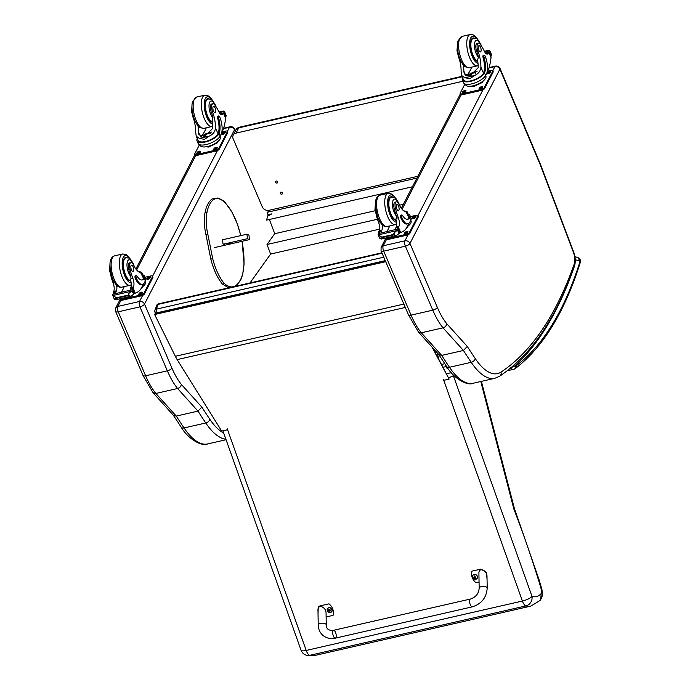 <?xml version="1.0" encoding="UTF-8"?>
<svg xmlns="http://www.w3.org/2000/svg" width="690" height="690" viewBox="0 0 690 690"><rect width="100%" height="100%" fill="white"/><g stroke="black" fill="none" stroke-linecap="round" stroke-linejoin="round"><path stroke-width="1.03" d="M472.279 606.855L335.357 638.147A4.019 1.578 -102.9 0 1 334.521 637.853A4.019 1.578 -102.9 0 1 332.753 633.618A4.019 1.578 -102.9 0 1 333.563 630.315A4.019 1.578 -102.9 0 1 334.4 630.617A4.019 1.578 -102.9 0 1 336.168 634.843A4.019 1.578 -102.9 0 1 335.357 638.147A4.019 1.578 -102.9 0 1 334.521 637.853A4.019 1.578 -102.9 0 1 332.753 633.618A4.019 1.578 -102.9 0 1 333.563 630.315L470.485 599.024A4.019 1.578 -102.9 0 0 469.674 602.327A4.019 1.578 -102.9 0 0 471.443 606.553A4.019 1.578 -102.9 0 0 472.279 606.855C481.534 603.897 486.51 597.635 487.2 588.07A4.019 1.751 179 0 0 486.786 587.319A4.019 1.751 179 0 0 482.258 586.448A4.019 1.751 179 0 0 479.171 588.208L478.912 573.373C478.601 566.87 487.08 570.026 487.002 576.383L487.2 588.07M479.058 582.006L476.005 582.705A11.049 9.729 39.6 0 1 471.891 571.165L480.904 569.112L486.416 572.338L487.045 579.074M318.021 613.16L318.28 606.941L319.953 605.898L328.966 603.836A11.049 9.729 39.6 0 1 333.072 615.368L326.12 616.964M326.258 624.855L326.06 613.168C326.137 606.812 317.659 603.655 317.969 610.158L318.228 624.993A4.019 1.751 -1 0 1 322.213 623.173A4.019 1.751 -1 0 1 326.258 624.855C326.241 628.944 328.682 630.764 333.563 630.315M473.047 575.081A2.639 2.32 39.6 0 1 477.178 578.341A2.639 2.32 39.6 0 1 477.101 578.427M475.746 579.238A2.536 2.234 39.6 0 1 472.538 576.236A2.536 2.234 39.6 0 1 476.48 575.331A2.536 2.234 39.6 0 1 475.746 579.238M474.392 576.021A1.302 1.147 39.6 0 0 474.116 576.09L474.073 576.012A3.424 1.596 78.9 0 0 474.211 576.711L473.909 577.289A3.424 0.638 162.2 0 1 473.375 577.375A1.397 1.233 -140.4 0 0 473.478 577.677A3.424 1.173 -21.6 0 0 474.03 577.634L474.668 577.996A3.424 1.604 78.5 0 0 474.979 578.531L474.953 578.427A1.302 1.147 39.6 0 0 475.22 578.375M474.487 576.435L473.909 577.289M474.979 578.531A1.397 1.233 -140.4 0 0 475.272 578.47A3.424 1.07 -104.2 0 1 475.005 577.918L475.307 577.34A3.424 1.164 -22 0 0 475.971 577.099A1.397 1.233 -140.4 0 0 475.867 576.797A3.424 0.647 162.6 0 1 475.177 577.004L474.548 576.633A3.424 1.078 -104.7 0 1 474.375 575.943A1.397 1.233 -140.4 0 0 474.073 576.012M475.005 577.918L475.582 576.883M475.971 577.099L475.893 577.107A2026.185 687.792 158 0 0 475.764 576.849A0.923 0.811 39.6 0 1 475.764 576.849L475.255 577.53M474.108 577.185A0.923 0.811 39.6 0 0 474.125 577.228A2026.185 693.416 158.4 0 0 473.582 577.642L473.478 577.677M474.634 576.279L474.28 576.969M474.125 577.228L475.1 577.565M327.716 608.295A2.639 2.32 39.6 0 1 331.847 611.556A2.639 2.32 39.6 0 1 331.769 611.642M330.415 612.453A2.536 2.234 39.6 0 1 327.207 609.451A2.536 2.234 39.6 0 1 331.148 608.545A2.536 2.234 39.6 0 1 330.415 612.453M329.061 609.236A1.302 1.147 39.6 0 0 328.785 609.305L328.742 609.227A3.424 1.596 78.9 0 0 328.88 609.926L328.578 610.503A3.424 0.638 162.2 0 1 328.043 610.59A1.397 1.233 -140.4 0 0 328.147 610.892A3.424 1.173 -21.6 0 0 328.707 610.848L329.337 611.211A3.424 1.604 78.5 0 0 329.647 611.745L329.622 611.642A1.302 1.147 39.6 0 0 329.889 611.59M329.156 609.65L328.578 610.503M329.647 611.745A1.397 1.233 -140.4 0 0 329.941 611.685A3.424 1.07 -104.2 0 1 329.673 611.133L329.975 610.555A3.424 1.164 -22 0 0 330.648 610.314A1.397 1.233 -140.4 0 0 330.536 610.012A3.424 0.647 162.6 0 1 329.846 610.219L329.216 609.848A3.424 1.078 -104.7 0 1 329.044 609.158A1.397 1.233 -140.4 0 0 328.742 609.227M329.673 611.133L330.251 610.098M330.648 610.314L330.562 610.322A2026.185 687.792 158 0 0 330.441 610.064A0.923 0.811 39.6 0 1 330.441 610.064L329.923 610.745M328.776 610.4A0.923 0.811 39.6 0 0 328.794 610.443A2026.185 693.416 158.4 0 0 328.25 610.857L328.147 610.892M329.311 609.494L328.957 610.184M328.794 610.443L329.768 610.779M453.891 375.489L448.811 377.844M222.896 430.81L301.056 650.213A8.039 2.13 -19.6 0 0 306.205 650.446A8.039 3.148 77.1 0 0 309.741 655.319L525.935 605.915A8.039 3.148 -102.9 0 1 522.399 601.033A8.039 2.13 -19.6 0 0 532.025 596.453L453.416 375.817M525.935 605.915A8.039 7.236 -74.6 0 0 532.025 596.453A51.474 20.174 -102.9 0 0 541.15 593.607L540.762 599.515L540.132 600.386L530.92 606.087A59.513 23.322 77.1 0 1 525.935 605.915M301.056 650.213A8.039 8.039 0 0 0 306.489 655.259A8.039 7.236 -74.6 0 0 309.741 655.319A59.513 23.322 -102.9 0 0 314.726 655.5L530.92 606.087M438.952 359.404L437.003 352.599M451.286 372.66L446.611 373.73M480.801 381.51A279.873 109.675 -102.9 0 1 481.482 384.235L482.06 383.899L481.43 381.363M481.482 384.235L513.877 509.117L514.326 508.28L539.132 579.911L538.674 580.678A84.309 33.042 -102.9 0 1 541.279 589.389L541.874 589.113L539.132 579.911M447.845 368.244L447.568 368.305A3.562 1.397 -102.9 0 1 446.913 368.106A3.562 1.397 -102.9 0 1 445.835 366.485A3.562 1.397 -102.9 0 1 445.291 364.484M445.231 364.406A3.476 1.363 77.1 0 0 445.783 366.459A3.476 1.363 77.1 0 0 446.835 368.046A3.476 1.363 77.1 0 0 446.87 368.072M446.12 365.726A3.562 1.397 77.1 0 0 446.352 366.364A3.562 1.397 77.1 0 0 447.801 368.184M157.26 313.545L156.897 312.82A2.682 1.311 153.3 0 1 155.052 312.441L155.776 313.89M155.043 311.785A2.682 2.087 19.1 0 1 154.914 310.353L154.914 310.353A2.682 2.087 19.1 0 1 156.397 309.146L158.045 304.394A2.682 2.087 -160.9 0 0 156.561 305.601L154.914 310.353A2.682 2.682 0 0 0 155.052 312.441M382.079 253.187L158.045 304.394A2.682 1.052 -102.9 0 1 158.493 303.867L158.493 303.867A2.682 2.682 0 0 0 156.561 305.601M385.262 260.63L156.897 312.82A2.682 1.052 -102.9 0 1 156.397 309.146L383.787 257.18M268.307 214.642L271.515 214.055L268.031 215.987L267.858 215.522A0.802 0.699 35.4 0 1 268.307 214.642L268.419 214.478M416.915 178.08L268.091 212.089A1.328 1.156 35.5 0 0 267.349 213.546L267.358 213.572A1.328 1.156 35.5 0 0 268.997 214.478L271.429 213.926M270.075 214.383L271.515 214.055M412.422 186.783L266.53 220.127L267.651 216.341M249.987 282.952L270.627 254.049L267.021 244.493L274.732 233.694L269.376 219.472M403.374 204.292L399.527 205.172M375.11 210.752L274.732 233.694M377.464 219.256L267.021 244.493M379.578 229.149L270.627 254.049M462.007 76.323L239.456 127.193A5.356 2.096 77.1 0 0 238.706 127.874L462.205 76.788M239.456 127.193A5.356 5.356 0 0 0 235.894 129.953L235.894 129.953A5.356 4.468 27.3 0 1 238.706 127.874L235.997 133.118L461.8 81.506A5.356 4.468 27.3 0 1 462.938 81.377M417.838 176.295L269.04 210.303A5.356 4.468 27.3 0 1 262.295 206.853L233.142 138.75A5.356 4.468 27.3 0 1 233.186 135.197A5.356 4.468 27.3 0 1 235.997 133.118M280.295 193.398A1.173 0.975 27.3 0 1 281.796 192.294A1.173 0.975 27.3 0 1 281.33 194.175A1.173 0.975 27.3 0 1 280.295 193.398M275.543 182.289A1.173 0.975 27.3 0 1 277.035 181.185A1.173 0.975 27.3 0 1 276.578 183.057A1.173 0.975 27.3 0 1 275.543 182.289M385.572 261.363L154.474 314.183L175.355 356.299A42.849 16.793 77.1 0 0 177.14 359.619L221.697 431.086L227.571 429.741M432.846 347.984L449.13 379.103L431.983 347.036M385.719 261.691L154.336 314.58M449.13 379.103L443.765 380.328M226.07 439.728L207.681 443.929C202.274 446.818 188.249 439.366 181.22 427.196L173.354 415.207L176.269 416.079L197.987 411.119A538.002 210.829 77.1 0 0 205.767 422.979A3.967 2.553 -33.9 0 0 209.786 419.21A534.034 209.277 -102.9 0 1 201.877 407.152L197.987 411.119L177.58 388.496L155.862 393.464A53.57 20.993 -102.9 0 1 145.633 375.791L167.351 370.823A53.57 20.993 77.1 0 0 177.58 388.496C179.754 387.815 181.004 386.435 181.332 384.382A49.602 19.441 -102.9 0 1 171.905 368.072L144.512 304.092A3.967 1.535 156.8 0 1 139.958 306.852L167.351 370.823A3.967 1.535 -23.2 0 0 171.905 368.072M144.512 304.092L144.512 304.023C143.408 302.065 141.743 301.211 139.518 301.478A4.019 1.578 77.1 0 0 139.958 306.852L118.24 311.811A4.019 1.578 -102.9 0 1 117.8 306.438L115.679 308.059L115.601 311.432A3.967 1.535 -23.2 0 0 118.24 311.811L145.633 375.791A3.967 1.535 -23.2 0 1 142.994 375.412L153.025 392.696L155.862 393.464L176.269 416.079A538.002 210.829 -102.9 0 0 184.049 427.938L205.767 422.979A69.638 27.29 77.1 0 0 225.88 439.185M409.946 243.363C408.851 241.397 407.178 240.551 404.952 240.81A4.019 1.578 77.1 0 0 405.392 246.183A3.967 1.535 -23.2 0 0 409.955 243.432L499.922 69.164L539.916 163.996A9.427 3.692 -102.9 0 1 540.184 164.668L573.416 252.307A9.427 3.692 -102.9 0 1 574.399 263.52A640.173 250.867 -102.9 0 1 501.009 372.1A65.671 25.737 -102.9 0 1 475.22 358.55A534.034 209.277 -102.9 0 1 467.311 346.492L446.775 323.714A49.602 19.441 -102.9 0 1 437.339 307.404L409.955 243.432M446.775 323.714C446.439 325.775 445.188 327.146 443.023 327.836L421.305 332.796A53.57 20.993 -102.9 0 1 411.068 315.123L383.683 251.143L405.392 246.183L432.785 310.164A53.57 20.993 77.1 0 0 443.023 327.836L463.421 350.451L467.311 346.492M475.22 358.55A3.967 2.553 -33.9 0 1 471.201 362.31A538.002 210.829 77.1 0 1 463.421 350.451L441.704 355.419L421.305 332.796L418.459 332.028L408.428 314.744L381.035 250.763L381.113 247.391L385.538 238.835M446.663 366.537L438.797 354.548L441.704 355.419A538.002 210.829 -102.9 0 0 449.483 367.278A3.967 2.553 146.1 0 1 446.663 366.537C453.787 378.793 467.665 386.115 473.116 383.269A69.638 27.29 -102.9 0 1 449.483 367.278L471.201 362.31A69.638 27.29 77.1 0 0 494.834 378.301L473.116 383.269M381.035 250.763A3.967 1.535 156.8 0 0 383.683 251.143A4.019 1.578 -102.9 0 1 383.235 245.778L381.147 247.339M408.152 214.124A12.153 4.701 156.8 0 1 409.964 215.496A12.153 4.701 156.8 0 1 409.895 217.341L408.877 217.574A11.023 4.269 156.8 0 0 408.929 215.944L407.126 211.735L406.082 211.942C407.859 211.856 407.359 211.528 404.573 210.968L404.03 211.088M408.877 217.574L406.082 211.942A18.673 7.314 -102.9 0 1 398.932 204.283A5.899 2.312 -102.9 0 0 396.327 201.877A5.899 2.312 -102.9 0 0 395.499 208.578L394.249 208.872A5.899 2.312 -102.9 0 1 395.085 202.161L396.327 201.877M409.895 217.341L409.679 217.764A15.18 5.951 77.1 0 1 407.799 219.265A15.18 5.951 77.1 0 1 402.382 215.375A1.682 0.656 77.1 0 0 401.778 214.944A1.682 0.656 77.1 0 0 401.727 217.41A13.145 5.149 77.1 0 0 407.98 223.784A13.145 5.149 77.1 0 0 409.826 222.12L410.766 220.3A12.153 4.701 -23.2 0 0 411.033 218.006L409.964 215.496M404.573 210.968L403.943 211.028M408.885 223.336L406.238 228.459A56.942 22.313 -102.9 0 1 400.666 232.513L400.114 232.634M395.499 208.578A29.523 11.575 -102.9 0 0 398.311 217.747A6.891 2.7 -102.9 0 1 398.967 226.251A37.959 14.878 -102.9 0 1 398.449 227.346A1.337 0.543 158.7 0 1 398.432 227.381L397.371 229.347M398.432 227.381L395.741 227.993A1.268 0.492 77.1 0 0 395.801 229.477M398.561 228.847L400.071 232.685A4.511 1.768 77.1 0 0 399.803 232.918L396.56 235.549L393.654 234.954L393.956 233.065L396.776 230.624L378.405 234.824L378.172 234.134A4.511 1.768 77.1 0 0 378.301 233.591L398.561 228.847L378.301 233.591M378.172 234.134L379.638 238.162L379.621 237.532L380.043 238.662L381.596 238.662L381.027 239.094L396.56 235.549M378.405 234.824L381.717 237.136L381.596 238.662L380.518 236.135M407.98 223.784L406.971 224.017A13.145 5.149 -102.9 0 1 400.718 217.635A1.682 0.656 -102.9 0 1 400.769 215.177L401.778 214.944M408.67 217.997A15.18 5.951 -102.9 0 1 407.281 219.325M395.741 227.993A37.959 14.878 77.1 0 0 396.276 226.863A6.891 2.7 77.1 0 0 395.888 219.101L396.431 218.178L396.224 215.72A29.523 11.575 -102.9 0 1 394.249 208.872M386.892 231.512A71.976 28.204 77.1 0 0 389.643 225.949M396.724 224.362L395.741 224.543M399.803 232.918L398.346 229.529L396.776 230.624M408.333 225.854L406.608 227.743M407.6 227.286L407.316 226.622M396.155 235.644L382.312 238.8M398.346 229.529A4.511 1.768 77.1 0 0 398.484 228.977M376.464 215.987A29.523 11.575 77.1 0 0 378.534 222.266A6.891 2.7 77.1 0 1 379.19 230.771A37.959 14.878 77.1 0 1 378.681 231.866A1.337 0.5 154.8 0 1 378.681 231.866L379.146 233.28M381.406 232.763A1.268 0.492 77.1 0 1 381.346 231.288A37.959 14.878 77.1 0 0 381.88 230.149A6.891 2.7 77.1 0 0 382.053 224.578M381.346 231.288L378.663 231.9L380 233.315M409.679 217.764L411.076 220.955A11.023 4.269 156.8 0 1 410.826 223.034A11.023 4.269 156.8 0 1 407.117 226.769M410.429 216.6L416.182 215.28A2.682 1.035 156.8 0 1 417.968 215.539A2.682 1.035 156.8 0 1 417.907 216.048L409.446 232.427A2.682 1.035 156.8 0 1 406.367 234.29L387.142 238.68A2.682 1.035 156.8 0 1 385.365 238.421A2.682 1.035 156.8 0 1 385.348 238.11M412.232 218.066L412.568 217.41A1.837 0.716 156.8 0 1 414.311 216.237A1.837 0.716 156.8 0 1 415.915 216.306A1.837 0.716 156.8 0 1 415.872 216.651L415.535 217.307A1.837 0.716 156.8 0 1 413.784 218.489A1.837 0.716 156.8 0 1 412.189 218.411A1.837 0.716 156.8 0 1 412.232 218.066L412.465 218.618M404.271 233.47L404.607 232.815A1.837 0.716 156.8 0 1 406.358 231.633A1.837 0.716 156.8 0 1 407.954 231.711A1.837 0.716 156.8 0 1 407.911 232.056L407.574 232.711A1.837 0.716 156.8 0 1 405.832 233.884A1.837 0.716 156.8 0 1 404.228 233.815A1.837 0.716 156.8 0 1 404.271 233.47L404.513 234.022M390.428 236.955A1.837 0.716 156.8 0 1 388.66 237.826A1.837 0.716 156.8 0 1 387.418 237.653A1.837 0.716 156.8 0 1 387.409 237.645M417.968 215.539L418.356 216.444A2.682 1.035 156.8 0 1 418.295 216.953L409.834 233.341A2.682 1.035 156.8 0 1 406.755 235.195L387.538 239.585A2.682 1.035 156.8 0 1 385.753 239.335L385.365 238.421M412.775 218.661L412.956 218.316A1.837 0.716 156.8 0 1 415.708 216.962M404.823 234.065L404.996 233.72A1.837 0.716 156.8 0 1 407.756 232.366M388.004 237.912L388.185 237.558A1.837 0.716 156.8 0 1 388.254 237.446M392.567 196.986A12.049 4.727 77.1 0 0 391.083 196.771A12.049 4.727 77.1 0 0 389.1 209.294A12.049 4.727 77.1 0 0 396.233 220.308M396.879 209.191A3.217 1.259 77.1 0 0 398.415 210.752A3.217 1.259 77.1 0 0 398.923 207.336A3.217 1.259 77.1 0 0 396.974 204.49A3.217 1.259 77.1 0 0 396.879 209.191M197.987 125.753A18.673 7.314 -102.9 0 1 198.375 131.669L198.832 134.671L204.602 136.422L212.77 128.383A18.673 7.314 -102.9 0 0 212.106 120.733L213.003 117.783A18.673 7.314 -102.9 0 0 211.295 112.194L212.546 111.909A18.673 7.314 -102.9 0 1 215.461 127.762C215.228 131.566 213.107 134.378 209.096 136.189L204.464 139.346L199.401 138.405L209.096 136.189M199.401 138.405L196.245 136.232L195.684 132.282A18.673 7.314 77.1 0 0 193.864 119.715M218.834 115.903L217.824 116.136A1.682 0.656 -102.9 0 0 217.617 118.137A15.18 5.951 -102.9 0 1 218.049 133.817L217.79 134.3L218.808 134.067A12.153 4.701 156.8 0 1 207.121 141.502A12.153 4.701 156.8 0 1 197.004 140.881L198.082 143.391A12.153 4.701 -23.2 0 0 208.621 143.865A12.153 4.701 -23.2 0 0 220.145 136.12L221.085 134.3A13.145 5.149 77.1 0 0 219.636 116.722A1.682 0.656 77.1 0 0 218.834 115.903A1.682 0.656 77.1 0 0 218.626 117.912A15.18 5.951 77.1 0 1 219.058 133.584L220.455 136.775A11.023 4.269 156.8 0 1 212.003 145.038A11.023 4.269 156.8 0 1 200.186 145.452L199.893 144.762M218.808 134.067L219.058 133.584M197.004 140.881A12.153 4.701 156.8 0 1 197.073 139.035L197.409 138.957M197.271 138.569L197.073 139.035M220.11 113.781L223.405 113.022A1.337 0.535 158.9 0 1 223.388 113.057L225.596 118.223A56.942 22.313 -102.9 0 1 223.18 129.651L221.74 132.428M219.273 112.582L224.241 111.444L224.655 112.574A4.511 1.768 -102.9 0 1 224.388 112.798L225.897 116.645L225.138 116.817M224.241 111.444L222.68 111.435M217.79 134.3A11.023 4.269 156.8 0 1 207.181 141.01A11.023 4.269 156.8 0 1 198.039 140.441L196.236 136.232M206.258 127.814A71.976 28.204 -102.9 0 1 200.963 136.525M200.997 136.534L205.862 133.774L211.649 132.049M225.897 116.645L225.975 116.507A4.511 1.768 -102.9 0 1 226.113 115.963L224.638 111.935M217.721 141.674L216.979 143.106L208.544 147.048L206.06 146.789M216.979 143.106L216.695 142.442M208.544 147.048L208.251 146.366M216.272 142.735A9.341 3.614 156.8 0 1 207.388 146.539M212.546 111.909A5.899 2.312 -102.9 0 1 212.917 103.75A5.899 2.312 -102.9 0 1 214.875 105.044A29.523 11.575 -102.9 0 1 218.903 111.858A6.891 2.7 -102.9 0 0 221.964 114.73A6.891 2.7 -102.9 0 0 222.827 114.04A37.959 14.878 -102.9 0 0 223.388 113.057M225.535 117.757L223.448 112.893L220.895 113.471A1.268 0.492 -102.9 0 0 220.714 113.634A37.959 14.878 -102.9 0 1 220.446 114.135M223.405 113.022L222.982 113.746L223.405 113.022M222.007 131.911L225.561 131.1A2.682 1.035 156.8 0 1 227.346 131.359L227.735 132.264A2.682 1.035 156.8 0 1 227.674 132.773L219.213 149.161A2.682 1.035 156.8 0 1 216.134 151.015L196.917 155.405A2.682 1.035 156.8 0 1 195.132 155.155L194.744 154.241A2.682 1.035 156.8 0 1 194.804 153.741L199.505 144.633M227.346 131.359A2.682 1.035 156.8 0 1 227.286 131.868L218.825 148.246A2.682 1.035 156.8 0 1 215.746 150.109L196.529 154.5A2.682 1.035 156.8 0 1 194.744 154.241M200.48 151.722L200.143 152.378A1.837 0.716 156.8 0 1 198.392 153.551A1.837 0.716 156.8 0 1 196.797 153.473A1.837 0.716 156.8 0 1 196.84 153.128L197.176 152.473A1.837 0.716 156.8 0 1 198.927 151.3A1.837 0.716 156.8 0 1 200.523 151.369A1.837 0.716 156.8 0 1 200.48 151.722M217.298 147.876L216.953 148.531A1.837 0.716 156.8 0 1 215.211 149.704A1.837 0.716 156.8 0 1 213.615 149.635A1.837 0.716 156.8 0 1 213.65 149.29L213.995 148.635A1.837 0.716 156.8 0 1 215.737 147.453A1.837 0.716 156.8 0 1 217.333 147.531A1.837 0.716 156.8 0 1 217.298 147.876M225.251 132.471L224.914 133.127A1.837 0.716 156.8 0 1 223.163 134.309A1.837 0.716 156.8 0 1 221.568 134.231A1.837 0.716 156.8 0 1 221.611 133.886L221.947 133.23A1.837 0.716 156.8 0 1 223.698 132.057A1.837 0.716 156.8 0 1 225.294 132.126A1.837 0.716 156.8 0 1 225.251 132.471M197.383 153.732L197.564 153.378A1.837 0.716 156.8 0 1 200.324 152.024M214.202 149.885L214.383 149.54A1.837 0.716 156.8 0 1 217.134 148.186M222.154 134.481L222.335 134.136A1.837 0.716 156.8 0 1 225.095 132.782M209.976 133.877A2.527 0.975 -23.2 0 0 207.259 133.972A2.527 0.975 -23.2 0 0 205.327 135.87A2.527 0.975 -23.2 0 0 205.594 136.111M210.122 133.748A2.743 1.061 -23.2 0 0 206.776 133.895A2.743 1.061 -23.2 0 0 205.465 136.077A2.743 1.061 -23.2 0 0 205.68 136.128M210.286 133.61A2.924 1.13 -23.2 0 0 209.829 133.213A2.924 1.13 -23.2 0 0 207.129 133.653A2.924 1.13 -23.2 0 0 204.947 135.3A2.924 1.13 -23.2 0 0 205.43 136.206M210.424 133.481A3.14 1.216 -23.2 0 0 210.071 133.282A3.14 1.216 -23.2 0 0 209.941 133.248M204.895 135.412A3.14 1.216 -23.2 0 0 204.835 135.525A3.14 1.216 -23.2 0 0 204.766 136.103A3.14 1.216 -23.2 0 0 204.956 136.335M212.339 122.173A12.049 4.727 -102.9 0 1 207.302 116.291A12.049 4.727 -102.9 0 1 207.664 98.644A12.049 4.727 -102.9 0 1 209.156 98.86M211.295 112.194A5.899 2.312 -102.9 0 1 211.666 104.035L212.917 103.75M215.09 107.925A3.217 1.259 77.1 0 0 213.564 106.364A3.217 1.259 77.1 0 0 213.055 109.77A3.217 1.259 77.1 0 0 214.995 112.625A3.217 1.259 77.1 0 0 215.09 107.925M142.709 274.793A12.153 4.701 156.8 0 1 144.529 276.164A12.153 4.701 156.8 0 1 144.452 278.01L143.442 278.243A11.023 4.269 156.8 0 0 143.494 276.604L141.692 272.403L140.639 272.61C142.425 272.524 141.916 272.196 139.13 271.627L138.595 271.757M143.442 278.243L140.639 272.61A18.673 7.314 -102.9 0 1 133.489 264.951A5.899 2.312 -102.9 0 0 130.893 262.545A5.899 2.312 -102.9 0 0 130.056 269.247L128.814 269.531A5.899 2.312 -102.9 0 1 129.642 262.83L130.893 262.545M144.452 278.01L144.245 278.432A15.18 5.951 77.1 0 1 142.364 279.933A15.18 5.951 77.1 0 1 136.948 276.043A1.682 0.656 77.1 0 0 136.344 275.612A1.682 0.656 77.1 0 0 136.292 278.07A13.145 5.149 77.1 0 0 142.545 284.453A13.145 5.149 77.1 0 0 144.383 282.779L145.323 280.959A12.153 4.701 -23.2 0 0 145.599 278.674L144.529 276.164M139.13 271.627L138.509 271.696M143.451 283.995L140.803 289.119A56.942 22.313 -102.9 0 1 135.231 293.181L134.679 293.302M130.056 269.247A29.523 11.575 -102.9 0 0 132.877 278.406A6.891 2.7 -102.9 0 1 133.532 286.911A37.959 14.878 -102.9 0 1 133.015 288.006A1.337 0.543 158.7 0 1 132.998 288.049L131.937 290.007M132.998 288.049L130.307 288.662A1.268 0.492 77.1 0 0 130.367 290.136M133.127 289.507L134.628 293.353A4.511 1.768 77.1 0 0 134.36 293.586L131.117 296.217L128.219 295.622L128.521 293.733L131.341 291.292L112.962 295.493L112.729 294.803A4.511 1.768 77.1 0 0 112.867 294.259L133.127 289.507L112.867 294.259M112.729 294.803L114.204 298.83L114.186 298.192L114.609 299.322L116.162 299.331L115.592 299.762L131.117 296.217M112.962 295.493L116.274 297.804L116.162 299.331L115.083 296.804M142.545 284.453L141.536 284.685A13.145 5.149 -102.9 0 1 135.283 278.303A1.682 0.656 -102.9 0 1 135.335 275.836L136.344 275.612M143.235 278.665A15.18 5.951 -102.9 0 1 141.847 279.993M130.307 288.662A37.959 14.878 77.1 0 0 130.841 287.532A6.891 2.7 77.1 0 0 130.445 279.761L130.988 278.838L130.79 276.388A29.523 11.575 -102.9 0 1 128.814 269.531M121.457 292.18A71.976 28.204 77.1 0 0 124.2 286.609M131.281 285.03L130.298 285.203M134.36 293.586L132.911 290.188L131.341 291.292M142.899 286.514L141.174 288.411M142.157 287.946L141.881 287.29M130.712 296.303L116.877 299.469M132.911 290.188A4.511 1.768 77.1 0 0 133.041 289.645M111.03 276.656A29.523 11.575 77.1 0 0 113.1 282.926A6.891 2.7 77.1 0 1 113.755 291.43A37.959 14.878 77.1 0 1 113.238 292.526A1.337 0.5 154.8 0 0 113.22 292.569L113.712 293.949M115.972 293.431A1.268 0.492 77.1 0 1 115.911 291.948A37.959 14.878 77.1 0 0 116.446 290.818A6.891 2.7 77.1 0 0 116.619 285.246M115.911 291.948L113.22 292.569L114.566 293.983M145.34 280.934L145.633 281.623A11.023 4.269 156.8 0 1 145.392 283.702A11.023 4.269 156.8 0 1 141.674 287.428M144.995 277.259L150.739 275.948A2.682 1.035 156.8 0 1 152.525 276.207A2.682 1.035 156.8 0 1 152.464 276.707L144.003 293.095A2.682 1.035 156.8 0 1 140.924 294.958L121.707 299.348A2.682 1.035 156.8 0 1 119.922 299.089A2.682 1.035 156.8 0 1 119.905 298.779M146.789 278.726L147.125 278.079A1.837 0.716 156.8 0 1 148.876 276.897A1.837 0.716 156.8 0 1 150.472 276.975A1.837 0.716 156.8 0 1 150.429 277.32L150.092 277.975A1.837 0.716 156.8 0 1 148.35 279.148A1.837 0.716 156.8 0 1 146.746 279.079A1.837 0.716 156.8 0 1 146.789 278.726L147.03 279.286M138.837 294.13L139.173 293.474A1.837 0.716 156.8 0 1 140.915 292.301A1.837 0.716 156.8 0 1 142.52 292.37A1.837 0.716 156.8 0 1 142.476 292.724L142.14 293.379A1.837 0.716 156.8 0 1 140.389 294.552A1.837 0.716 156.8 0 1 138.793 294.483A1.837 0.716 156.8 0 1 138.837 294.13L139.07 294.69M124.993 297.614A1.837 0.716 156.8 0 1 123.225 298.494A1.837 0.716 156.8 0 1 121.975 298.322A1.837 0.716 156.8 0 1 121.975 298.304M152.525 276.207L152.921 277.113A2.682 1.035 156.8 0 1 152.861 277.622L144.391 294A2.682 1.035 156.8 0 1 141.312 295.863L122.096 300.254A2.682 1.035 156.8 0 1 120.31 299.995L119.922 299.089M147.341 279.329L147.513 278.984A1.837 0.716 156.8 0 1 150.273 277.63M139.38 294.734L139.561 294.389A1.837 0.716 156.8 0 1 142.312 293.034M122.57 298.572L122.751 298.227A1.837 0.716 156.8 0 1 122.82 298.115M127.133 257.655A12.049 4.727 77.1 0 0 125.64 257.439A12.049 4.727 77.1 0 0 123.665 269.963A12.049 4.727 77.1 0 0 130.798 280.968M131.445 269.859A3.217 1.259 77.1 0 0 132.972 271.42A3.217 1.259 77.1 0 0 133.481 268.005A3.217 1.259 77.1 0 0 131.54 265.15A3.217 1.259 77.1 0 0 131.445 269.859M463.421 65.093A18.673 7.314 -102.9 0 1 463.818 71.001L464.275 74.011L470.037 75.753L478.205 67.715A18.673 7.314 -102.9 0 0 477.54 60.073L478.437 57.115A18.673 7.314 -102.9 0 0 476.73 51.534L477.98 51.241A18.673 7.314 -102.9 0 1 480.895 67.103C480.671 70.898 478.55 73.709 474.53 75.529L469.907 78.677L464.836 77.737L474.53 75.529M464.836 77.737L461.679 75.564L461.127 71.622A18.673 7.314 77.1 0 0 459.307 59.055M484.277 55.243L483.267 55.467A1.682 0.656 -102.9 0 0 483.052 57.477A15.18 5.951 -102.9 0 1 483.492 73.149L483.233 73.64L484.242 73.407A12.153 4.701 156.8 0 1 472.555 80.834A12.153 4.701 156.8 0 1 462.447 80.213L463.516 82.722A12.153 4.701 -23.2 0 0 474.065 83.205A12.153 4.701 -23.2 0 0 485.579 75.452L486.519 73.632A13.145 5.149 77.1 0 0 485.079 56.054A1.682 0.656 77.1 0 0 484.277 55.243A1.682 0.656 77.1 0 0 484.061 57.244A15.18 5.951 77.1 0 1 484.501 72.924L485.579 75.452M484.242 73.407L484.501 72.924M462.447 80.213A12.153 4.701 156.8 0 1 462.516 78.375L462.843 78.298M462.705 77.901L462.516 78.375M485.544 53.113L488.839 52.354A1.337 0.535 158.9 0 1 488.822 52.388L491.039 57.563A56.942 22.313 -102.9 0 1 488.615 68.983L487.183 71.769M484.716 51.914L489.676 50.775L490.098 51.905A4.511 1.768 -102.9 0 1 489.831 52.138L491.332 55.985L490.573 56.157M489.676 50.775L488.123 50.775M483.233 73.64A11.023 4.269 156.8 0 1 472.616 80.35A11.023 4.269 156.8 0 1 463.482 79.773L461.679 75.564M471.701 67.146A71.976 28.204 -102.9 0 1 466.397 75.857M466.431 75.865L471.296 73.106L477.083 71.381M491.332 55.985L491.418 55.847A4.511 1.768 -102.9 0 1 491.547 55.295L490.081 51.276M483.155 81.006L482.414 82.438L473.978 86.379L471.494 86.121M482.414 82.438L482.138 81.782M473.978 86.379L473.694 85.698M481.715 82.067A9.341 3.614 156.8 0 1 472.823 85.879M477.98 51.241A5.899 2.312 -102.9 0 1 478.351 43.082A5.899 2.312 -102.9 0 1 480.318 44.376A29.523 11.575 -102.9 0 1 484.345 51.198A6.891 2.7 -102.9 0 0 487.407 54.062A6.891 2.7 -102.9 0 0 488.261 53.38A37.959 14.878 -102.9 0 0 488.822 52.388M490.97 57.089L488.891 52.224L486.329 52.811A1.268 0.492 -102.9 0 0 486.148 52.966A37.959 14.878 -102.9 0 1 485.881 53.466M488.839 52.354L488.416 53.087L488.839 52.354M485.596 75.417L485.889 76.107A11.023 4.269 156.8 0 1 477.437 84.37A11.023 4.269 156.8 0 1 465.621 84.784L465.327 84.094M487.442 71.251L490.995 70.44A2.682 1.035 156.8 0 1 492.781 70.691L493.178 71.605A2.682 1.035 156.8 0 1 493.117 72.105L484.647 88.492A2.682 1.035 156.8 0 1 481.568 90.356L462.352 94.746A2.682 1.035 156.8 0 1 460.566 94.487L460.178 93.581A2.682 1.035 156.8 0 1 460.239 93.072L464.948 83.964M492.781 70.691A2.682 1.035 156.8 0 1 492.72 71.199L484.259 87.587A2.682 1.035 156.8 0 1 481.18 89.441L461.964 93.84A2.682 1.035 156.8 0 1 460.178 93.581M465.914 91.054L465.577 91.71A1.837 0.716 156.8 0 1 463.835 92.883A1.837 0.716 156.8 0 1 462.231 92.814A1.837 0.716 156.8 0 1 462.274 92.469L462.611 91.813A1.837 0.716 156.8 0 1 464.361 90.632A1.837 0.716 156.8 0 1 465.957 90.709A1.837 0.716 156.8 0 1 465.914 91.054M482.733 87.207L482.396 87.863A1.837 0.716 156.8 0 1 480.645 89.044A1.837 0.716 156.8 0 1 479.05 88.967A1.837 0.716 156.8 0 1 479.093 88.622L479.429 87.966A1.837 0.716 156.8 0 1 481.172 86.793A1.837 0.716 156.8 0 1 482.776 86.862A1.837 0.716 156.8 0 1 482.733 87.207M490.685 71.812L490.349 72.467A1.837 0.716 156.8 0 1 488.606 73.64A1.837 0.716 156.8 0 1 487.002 73.563A1.837 0.716 156.8 0 1 487.045 73.218L487.382 72.562A1.837 0.716 156.8 0 1 489.132 71.389A1.837 0.716 156.8 0 1 490.728 71.458A1.837 0.716 156.8 0 1 490.685 71.812M462.826 93.064L463.007 92.719A1.837 0.716 156.8 0 1 465.759 91.365M479.636 89.217L479.817 88.872A1.837 0.716 156.8 0 1 482.569 87.518M487.597 73.821L487.778 73.468A1.837 0.716 156.8 0 1 490.53 72.114M475.41 73.209A2.527 0.975 -23.2 0 0 472.702 73.304A2.527 0.975 -23.2 0 0 470.761 75.201A2.527 0.975 -23.2 0 0 471.029 75.443M475.565 73.08A2.743 1.061 -23.2 0 0 472.219 73.226A2.743 1.061 -23.2 0 0 470.899 75.417A2.743 1.061 -23.2 0 0 471.123 75.46M475.72 72.942A2.924 1.13 -23.2 0 0 475.263 72.545A2.924 1.13 -23.2 0 0 472.564 72.985A2.924 1.13 -23.2 0 0 470.382 74.632A2.924 1.13 -23.2 0 0 470.873 75.538M475.859 72.812A3.14 1.216 -23.2 0 0 475.505 72.614A3.14 1.216 -23.2 0 0 475.375 72.588M470.33 74.744A3.14 1.216 -23.2 0 0 470.27 74.856A3.14 1.216 -23.2 0 0 470.2 75.443A3.14 1.216 -23.2 0 0 470.399 75.667M477.773 61.505A12.049 4.727 -102.9 0 1 472.745 55.623A12.049 4.727 -102.9 0 1 473.099 37.976A12.049 4.727 -102.9 0 1 474.591 38.2M476.73 51.534A5.899 2.312 -102.9 0 1 477.109 43.367L478.351 43.082M480.533 47.256A3.217 1.259 77.1 0 0 478.998 45.695A3.217 1.259 77.1 0 0 478.489 49.111A3.217 1.259 77.1 0 0 480.43 51.966A3.217 1.259 77.1 0 0 480.533 47.256M205.663 211.864L205.18 212.77L205.663 211.864L206.983 212.356A28.057 10.997 -102.9 0 0 207.811 234.143L206.008 234.557M225.044 245.097L222.999 243.855L222.551 239.689L223.129 239.646M222.56 239.775L246.942 234.203L248.961 235.118L249.444 239.62L247.434 238.697L246.942 234.203M214.616 247.572L249.444 239.62M228.097 243.803L230.469 243.415L228.097 243.803M247.434 238.697L223.18 244.243M510.384 367.917L514.662 366.14L513.291 365.778M575.262 259.725L580.1 261.26A2.682 2.044 17.5 0 1 580.247 262.614L580.247 262.614C581.17 260.846 580.376 259.155 577.858 257.56L580.1 261.26A569.147 223.034 -102.9 0 1 516.025 365.89A8.039 3.148 -102.9 0 1 515.62 366.097A2.682 2.467 72.4 0 1 513.852 369.254A14.188 5.563 77.1 0 1 513.679 369.297L507.228 370.772M574.908 256.62L577.858 257.56M475.307 579.298A2.639 2.32 -140.4 0 0 476.48 575.055A2.639 2.32 -140.4 0 0 472.529 577.004M474.03 577.634L474.341 577.133M329.975 612.513A2.639 2.32 -140.4 0 0 331.148 608.269A2.639 2.32 -140.4 0 0 327.198 610.219M328.707 610.848L329.009 610.348M443.429 379.388L522.399 601.033L306.205 650.446L227.234 428.792M541.279 589.389A4.752 1.863 -102.9 0 1 541.15 593.607M513.877 509.117A455.736 178.589 -102.9 0 1 538.674 580.678M462.455 80.238L461.8 81.506M403.857 304.066L175.355 356.299M405.315 307.464L177.14 359.619M201.877 407.152L181.332 384.382M223.663 432.958A65.671 25.737 -102.9 0 1 209.786 419.21M235.385 130.945L234.617 129.125A3.967 1.492 157.1 0 1 234.522 129.849L235.161 131.367M268.462 210.398L268.652 210.838M234.617 129.125C233.677 127.245 232.151 126.46 230.055 126.77A4.019 1.578 77.1 0 0 229.494 127.288A3.967 3.312 27.3 0 1 234.488 129.832L234.522 129.849M144.512 304.023L234.488 129.832M223.508 128.65L229.494 127.288L227.364 131.402M217.479 150.541L152.55 276.25M142.666 295.389L139.518 301.478L117.8 306.438L120.948 300.348M207.681 443.929A69.638 27.29 -102.9 0 1 184.049 427.938A3.967 2.553 -33.9 0 1 181.22 427.196M136.646 269.954L195.762 155.5M573.416 252.307A3.967 1.216 159.2 0 0 573.562 251.712C575.434 256.818 575.77 261.458 574.589 265.641C556.071 318.185 531.093 355.048 499.646 376.223A3.967 3.605 -123.5 0 0 501.009 372.1M574.589 265.641A3.967 3.096 -160.6 0 0 574.399 263.52M573.562 251.712L540.33 164.073A3.967 1.216 159.2 0 1 540.184 164.668M540.33 164.073L540.011 163.263A3.967 1.492 157.1 0 1 539.916 163.996M540.011 163.263L500.052 68.457A3.967 1.492 157.1 0 1 499.957 69.19M500.052 68.457C499.111 66.576 497.594 65.8 495.498 66.111A4.019 1.578 77.1 0 0 494.928 66.62A3.967 3.312 27.3 0 1 499.922 69.164M488.951 67.991L494.928 66.62L492.807 70.742M482.922 89.873L417.985 215.582M408.101 234.721L404.952 240.81L383.235 245.778L386.383 239.68M408.428 314.744A3.967 1.535 156.8 0 0 411.068 315.123L432.785 310.164A3.967 1.535 -23.2 0 0 437.339 307.404M402.08 209.286L461.205 94.841M400.666 232.513L398.449 227.346M393.438 234.462L381.717 237.136M395.034 235.592L393.956 233.065M401.727 217.41L400.718 217.635M399.079 233.72L397.613 230.288M393.654 234.954L381.924 237.636M379.974 221.939L378.534 222.266M398.311 217.747L396.431 218.178M398.967 226.251L396.276 226.863M381.88 230.149L379.19 230.771M412.568 217.41L412.956 218.316M404.607 232.815L404.996 233.72M387.142 238.68L387.538 239.585M406.367 234.29L406.755 235.195M409.446 232.427L409.834 233.341M417.907 216.048L418.295 216.953M395.413 198.177A13.929 5.46 77.1 0 0 387.633 204.024A13.929 5.46 77.1 0 0 396.586 222.146M396.138 198.841L392.187 194.157L388.263 193.295A16.068 6.296 77.1 0 0 385.701 210.364A16.068 6.296 77.1 0 0 395.422 224.621L396.724 224.095M388.263 193.295L380.095 195.158A16.068 6.296 77.1 0 0 377.534 212.227A16.068 6.296 77.1 0 0 387.254 226.493L395.422 224.621M396.224 215.72A8.996 3.528 -102.9 0 1 392.627 201.816A8.996 3.528 -102.9 0 1 398.673 203.516A8.996 3.528 -102.9 0 1 399.131 204.697M396.12 219.894A11.678 4.58 -102.9 0 1 389.41 208.898A11.678 4.58 -102.9 0 1 391.394 197.081C395.724 197.607 394.663 196.46 398.734 203.007L399.717 205.81M217.617 118.137L218.626 117.912M200.359 136.301L198.375 131.669M225.087 116.713L225.759 116.558M225.035 116.593L225.699 116.446M223.741 113.557L224.397 113.41M220.895 114.48L222.827 114.04M223.5 113.005L224.388 112.798M218.049 133.817L215.461 127.762M218.825 148.246L219.213 149.161M215.746 150.109L216.134 151.015M197.176 152.473L197.564 153.378M196.84 153.128L197.073 153.689M213.995 148.635L214.383 149.54M213.65 149.29L213.891 149.842M221.947 133.23L222.335 134.136M221.611 133.886L221.844 134.438M227.286 131.868L227.674 132.773M196.529 154.5L196.917 155.405M212.563 123.993A13.929 5.46 -102.9 0 1 206.828 117.205A13.929 5.46 -102.9 0 1 204.775 99.903A13.929 5.46 -102.9 0 1 211.994 100.05M196.202 120.56A16.068 6.296 -102.9 0 1 196.685 97.031L192.751 101.223C191.656 103.552 191.147 111.194 194.77 120.353C197.676 126.477 199.505 127.176 199.919 127.503L203.843 128.366A16.068 6.296 -102.9 0 1 196.202 120.56M203.843 128.366L212.011 126.494A16.068 6.296 -102.9 0 1 204.369 118.697A16.068 6.296 -102.9 0 1 204.844 95.168L207.345 95.315L210.209 97.238L212.718 100.714M213.003 117.783A8.996 3.528 -102.9 0 1 209.182 103.845A8.996 3.528 -102.9 0 1 215.254 105.389A8.996 3.528 -102.9 0 1 215.435 105.812M212.27 121.707A11.678 4.58 -102.9 0 1 205.887 110.245A11.678 4.58 -102.9 0 1 207.975 98.955L206.612 99.265M144.245 278.432L145.323 280.959M135.231 293.181L133.015 288.006M128.004 295.122L116.274 297.804M129.599 296.26L128.521 293.733M136.292 278.07L135.283 278.303M133.644 294.389L132.17 290.956M128.219 295.622L116.489 298.304M114.531 282.598L113.1 282.926M132.877 278.406L130.988 278.838M133.532 286.911L130.841 287.532M116.446 290.818L113.755 291.43M147.125 278.079L147.513 278.984M139.173 293.474L139.561 294.389M121.707 299.348L122.096 300.254M140.924 294.958L141.312 295.863M144.003 293.095L144.391 294M152.464 276.707L152.861 277.622M129.979 258.845A13.929 5.46 77.1 0 0 122.199 264.684A13.929 5.46 77.1 0 0 131.152 282.805M130.695 259.509L126.744 254.826L122.829 253.955A16.068 6.296 77.1 0 0 120.267 271.023A16.068 6.296 77.1 0 0 129.987 285.289L131.29 284.754M122.829 253.955L114.661 255.826A16.068 6.296 77.1 0 0 112.099 272.895A16.068 6.296 77.1 0 0 121.82 287.152L129.987 285.289M130.79 276.388A8.996 3.528 -102.9 0 1 127.193 262.485A8.996 3.528 -102.9 0 1 133.239 264.175A8.996 3.528 -102.9 0 1 133.696 265.365M130.686 280.563A11.678 4.58 -102.9 0 1 123.967 269.566A11.678 4.58 -102.9 0 1 125.96 257.75C130.281 258.276 129.22 257.12 133.291 263.675L134.283 266.469M483.052 57.477L484.061 57.244M465.802 75.633L463.818 71.001M490.53 56.045L491.194 55.899M490.478 55.933L491.133 55.778M489.175 52.889L489.831 52.742M486.329 53.82L488.261 53.38M488.943 52.337L489.831 52.138M483.492 73.149L480.895 67.103M484.259 87.587L484.647 88.492M481.18 89.441L481.568 90.356M462.611 91.813L463.007 92.719M462.274 92.469L462.516 93.021M479.429 87.966L479.817 88.872M479.093 88.622L479.326 89.183M487.382 72.562L487.778 73.468M487.045 73.218L487.287 73.778M492.72 71.199L493.117 72.105M461.964 93.84L462.352 94.746M478.006 63.325A13.929 5.46 -102.9 0 1 472.27 56.546A13.929 5.46 -102.9 0 1 470.218 39.235A13.929 5.46 -102.9 0 1 477.437 39.382M461.636 59.901A16.068 6.296 -102.9 0 1 462.119 36.363L458.186 40.563C457.099 42.892 456.59 50.525 460.204 59.694C463.119 65.817 464.948 66.516 465.353 66.835L469.278 67.698A16.068 6.296 -102.9 0 1 461.636 59.901M469.278 67.698L477.445 65.835A16.068 6.296 -102.9 0 1 469.804 58.029A16.068 6.296 -102.9 0 1 470.287 34.5L472.779 34.655L475.652 36.57L478.161 40.054M478.437 57.115A8.996 3.528 -102.9 0 1 474.616 43.177A8.996 3.528 -102.9 0 1 480.697 44.721A8.996 3.528 -102.9 0 1 480.87 45.143M477.704 61.039A11.678 4.58 -102.9 0 1 471.322 49.577A11.678 4.58 -102.9 0 1 473.418 38.286L472.046 38.605M268.091 212.089L269.436 210.209M240.758 235.618A47.808 18.733 -102.9 0 0 237.576 224.768A39.166 15.353 -102.9 0 0 231.944 212.175A46.937 18.397 -102.9 0 0 225.449 203.179A39.166 15.353 -102.9 0 0 213.615 199.626A46.584 18.259 77.1 0 0 206.983 212.356M207.811 234.143L212.701 258.69L210.812 259.095A1 1 0 0 0 210.829 259.147C213.607 269.755 217.445 278.027 222.327 283.961A1 0.742 -40.4 0 0 223.991 283.107A35.776 14.016 -102.9 0 1 212.701 258.69L210.812 259.095L205.922 234.557C204.067 225.975 203.792 218.566 205.103 212.339C206.405 205.836 208.751 201.385 212.158 198.996L218.031 197.97C222.585 200.135 225 201.704 225.276 202.688L231.918 211.882A1 0.569 -29.9 0 0 231.668 211.709M241.992 241.319A47.808 18.733 -102.9 0 1 243.975 263.692A39.166 15.353 -102.9 0 1 242.587 274.085A52.052 20.398 -102.9 0 1 232.444 286.833A39.166 15.353 -102.9 0 1 223.991 283.107A1 0.794 -46.2 0 1 222.396 284.03L228.597 287.842M242.587 274.085A1 0.742 15.1 0 1 242.656 274.56L241.103 279.122L236.066 286.134M243.975 263.692A1 0.509 1.7 0 1 244.079 263.925A1 0.509 1.7 0 1 243.958 264.158M237.576 224.768L240.836 235.601M231.944 212.175A1 0.569 -29.9 0 0 231.918 211.882L237.619 224.638M225.449 203.179A1 0.768 -43.4 0 0 225.276 202.688M213.615 199.626A1 0.914 -123.7 0 0 212.158 198.996M515.62 366.097A11.514 4.511 -102.9 0 1 514.662 366.14A645.469 252.945 77.1 0 0 574.511 266.012A22.701 8.892 77.1 0 0 574.606 265.581M510.574 368.089A14.188 5.563 77.1 0 0 513.679 369.297L515.232 368.581A2.682 2.424 -126.8 0 0 516.025 365.89M479.171 588.208C478.696 593.59 475.798 597.195 470.485 599.024M335.357 638.147C330.579 639.182 326.405 638.233 322.834 635.318C319.867 632.627 318.332 629.185 318.228 624.993M473.116 574.986L472.969 575.167C472.046 577.685 472.995 579.048 475.815 579.264L477.178 578.341M474.073 577.211L474.539 576.823M475.022 577.565L475.324 577.013M327.785 608.201L327.638 608.382C326.715 610.9 327.664 612.263 330.484 612.479L331.847 611.556M328.751 610.426L329.216 610.038M329.691 610.779L330.001 610.227M306.489 655.259L314.726 655.5M514.335 508.314L482.06 383.899M540.762 599.515C541.788 596.902 542.944 596.885 541.874 589.113M444.774 363.708L441.635 364.423M445.852 366.623L443.144 367.244M381.915 252.807L158.493 303.867M267.927 214.892L268.246 214.435M233.186 135.197L235.894 129.953M153.094 392.774L173.544 415.458M194.916 154.655L135.87 268.971M120.095 299.503L115.704 308.007M115.601 311.432L142.994 375.412M230.055 126.77L223.638 128.245M499.646 376.223L494.834 378.301M438.987 354.798L418.528 332.114M401.304 208.302L460.351 93.987M495.498 66.111L489.072 67.577M378.12 234.66L379.552 238.024M380.095 195.158C377.723 196.046 372.203 198.461 377.879 217.755C382.044 226.958 384.942 226.682 387.254 226.493M395.223 220.162L396.138 219.955M390.023 197.392L391.394 197.081M379.379 220.938L376.783 216.772L374.963 209.562L375.412 203.584M223.249 111.004L218.963 111.987M224.724 112.082L226.165 115.446M196.685 97.031L204.844 95.168M212.736 126.261L212.011 126.494M195.969 122.811L193.373 118.646L191.553 111.435L192.001 105.458M211.813 122.035L212.304 121.923M215.97 106.596L215.315 104.88C211.166 98.247 212.313 99.507 207.975 98.955M112.677 295.32L114.117 298.684M114.661 255.826C112.28 256.706 106.769 259.13 112.444 278.415C116.61 287.627 119.508 287.351 121.82 287.152M129.789 280.83L130.703 280.623M124.588 258.06L125.96 257.75M113.945 281.606L111.349 277.44L109.529 270.23L109.977 264.244M488.693 50.336L484.397 51.319M490.167 51.414L491.599 54.777M462.119 36.363L470.287 34.5M478.17 65.593L477.445 65.835M461.403 62.143L458.807 57.986L456.987 50.767L457.436 44.79M477.247 61.367L477.739 61.263M481.404 45.937L480.757 44.212C476.609 37.579 477.756 38.847 473.418 38.286M267.461 212.503L269.031 210.303M242.078 241.302L244.079 263.925L242.656 274.56M515.232 368.581C542.901 347.544 564.575 312.225 580.247 262.614"/></g></svg>
